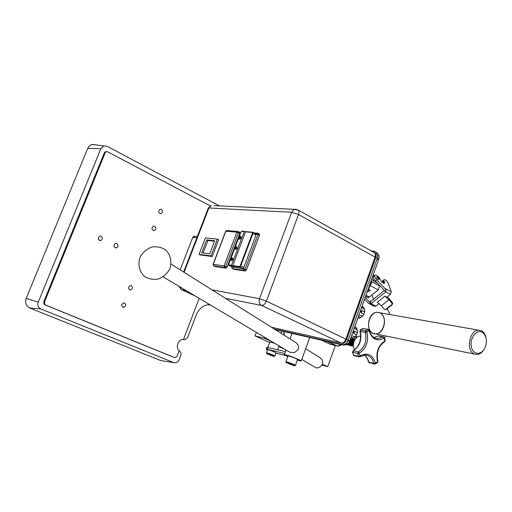 <?xml version="1.0" encoding="UTF-8"?>
<svg xmlns="http://www.w3.org/2000/svg" width="512" height="512" viewBox="0 0 512 512"><rect width="100%" height="100%" fill="white"/><g stroke="black" fill="none" stroke-linecap="round" stroke-linejoin="round"><path stroke-width="0.77" d="M335.29 345.542L327.75 366.662L322.278 364.205M271.642 341.459L264.435 338.221L264.755 337.357M256.326 332.339L255.008 335.904L269.696 342.483M278.867 346.592L284.531 349.126M486.003 337.728L485.818 336.89C485.05 334.029 483.667 332.032 481.67 330.893L478.675 330.182C469.664 329.85 465.619 350.24 473.997 353.869L476.557 354.528C479.379 354.477 481.811 352.864 483.846 349.69M327.75 366.662L321.843 365.107M269.862 342.029L274.88 343.379M199.187 298.342L183.462 339.533C178.419 338.918 175.13 347.507 179.194 350.714L176.934 356.627L174.925 357.715L45.229 304.896L44.307 302.438L105.254 152.608L105.965 151.757L107.488 151.718L210.278 205.907M174.227 357.491L44.486 304.678L43.565 302.227L104.429 152.646L105.139 151.802L106.272 151.616M219.482 205.92L107.034 146.246L103.763 145.914L100.832 148.691L38.253 302.144L26.195 298.406C24.858 302.816 26.074 306.016 29.85 308.026L160.826 360.576L174.848 362.816C176.838 362.758 178.304 361.67 179.232 359.546L180.8 355.437C181.363 353.523 180.928 352.115 179.488 351.206L179.085 351.002M154.707 226.278C156.358 227.949 156.186 229.382 154.189 230.573C151.488 229.613 151.283 228.128 153.562 226.131L154.707 226.278M161.376 209.344C162.989 210.957 162.848 212.378 160.96 213.606C158.24 212.794 157.958 211.328 160.128 209.216L161.376 209.344M116.762 243.494C118.509 245.242 118.304 246.714 116.141 247.904C113.35 246.822 113.184 245.299 115.642 243.341L116.762 243.494M101.126 236.166C102.893 237.882 102.72 239.36 100.595 240.608C97.702 239.648 97.466 238.125 99.885 236.032L101.126 236.166M131.334 285.651C133.107 287.59 132.774 289.05 130.342 290.035C127.859 288.48 127.949 286.97 130.618 285.498L131.334 285.651M124.499 303.014C126.304 305.043 125.92 306.509 123.347 307.405C120.966 305.664 121.165 304.154 123.936 302.874L124.499 303.014M38.253 302.144C37.306 305.267 38.163 307.539 40.826 308.96L29.85 308.026M173.67 362.566L40.826 308.96M96.525 144.915L91.494 144.563L89.408 145.875L87.898 147.949L26.195 298.406M160.826 360.576L174.067 362.694M183.501 339.437L184.832 339.712L187.654 337.466L196.243 314.931C198.688 309.133 202.56 305.734 207.853 304.73L209.734 304.614M292.794 365.216L287.533 363.194L292.883 364.973M289.894 364.23L290.048 363.821M293.466 365.51L294.208 365.683C296.16 365.952 286.413 362.214 286.464 362.707L293.466 365.51M271.699 355.622L268.883 354.541L271.744 355.494M295.411 365.408C296.646 365.37 286.682 361.549 285.901 361.76L285.894 361.888M273.05 356.218L273.651 356.346C275.226 356.538 266.957 353.357 267.034 353.805L273.05 356.218M482.24 332.205L484.525 334.323L485.978 337.613C486.739 340.851 486.451 344.096 485.126 347.354C481.786 355.526 472.858 355.219 471.341 346.714C469.568 338.336 476.691 328.941 482.24 332.205M287.974 356.058L288.013 355.955C288.806 355.706 298.758 359.526 297.51 359.603L295.443 365.318M274.861 356.064C275.898 356 267.066 352.602 266.432 352.819L266.438 352.934M287.789 356.557C285.03 355.354 283.872 354.675 284.32 354.528L289.478 355.859L300.723 360.429L301.229 361.024L297.331 360.102M171.053 264.096L295.834 342.56C297.926 344.128 298.81 346.202 298.477 348.794L298.266 349.485L294.278 352.691L289.587 352.134L163.059 276.838M267.565 349.741L267.597 349.658C268.23 349.421 277.056 352.819 276.019 352.902L274.886 355.987M302.118 359.59L301.779 359.507M285.555 355.526L275.923 353.152M267.475 349.99L266.189 349.114L267.104 349.254L284.691 353.517M255.008 335.904L264.435 338.221M301.811 359.411L314.701 367.078C318.733 369.997 324.621 364.25 322.08 359.853L320.224 357.894M266.842 347.341L285.402 351.558M376.902 277.062L376.506 277.197L378.074 279.571L378.848 279.341M384.845 288.39C386.061 289.83 386.336 290.976 385.677 291.827L375.411 280.928L376.762 279.808L384.845 288.39L391.29 291.84L390.387 294.413L386.867 297.254L384.787 296.16L377.261 302.259L381.376 305.722L388.915 299.654L391.827 303.066L392.198 304.224L385.363 309.69L384.262 309.12L381.376 305.722M373.843 276.198L373.434 276.538C373.126 277.606 373.786 279.072 375.411 280.928M376.762 279.808C375.136 277.952 374.477 276.493 374.778 275.424C375.328 274.707 376.422 275.059 378.061 276.474M379.635 278.323L380.442 279.885C381.933 282.566 383.328 283.68 384.64 283.219L383.802 280.512L382.458 281.613L383.213 283.181M379.13 303.507L375.872 306.138L371.053 303.718L370.131 300.966L371.206 301.146L384.346 290.419M364.531 299.283L368.723 303.437L371.046 303.718L365.178 297.478M373.485 299.283L371.866 295.053M385.363 309.69L386.432 309.306L391.834 304.986L392.198 304.224M375.872 306.138L374.394 306.362L369.178 303.674M391.994 304.832L392.736 303.706L392.365 302.554L387.443 296.787M388.915 299.654L384.787 296.16M371.104 303.674L385.626 291.878L390.387 294.413M382.822 280.685L382.458 281.613M383.802 280.512L383.859 279.834C385.216 279.354 386.675 280.512 388.23 283.309L391.29 291.84M375.859 252.115L376.646 252.557C377.901 253.747 378.144 255.558 377.37 257.997L375.885 257.171C376.659 254.733 376.422 252.915 375.168 251.725L371.2 250.899L373.741 251.149C376.122 251.725 376.838 253.734 375.885 257.171L346.701 339.27L349.696 341.088L348.41 340.96L347.437 341.734C346.547 343.942 345.171 345.082 343.322 345.146L275.142 329.549L343.322 345.146C348.96 344.877 349.664 341.05 349.696 341.088L348.237 340.006C346.746 343.456 344.723 345.075 342.163 344.864C344.723 345.075 346.746 343.456 348.237 340.006L377.37 257.997L378.682 259.418L377.325 259.533M375.168 251.725L376.646 252.557C377.901 253.747 378.144 255.558 377.37 257.997L375.885 257.171L346.701 339.27C345.203 342.72 343.174 344.346 340.621 344.134L274.285 329.011L340.621 344.134C343.174 344.346 345.203 342.72 346.701 339.27L348.237 340.006L377.37 257.997L378.682 259.418L349.747 340.947M297.472 209.67L298.17 210.029C299.091 210.957 299.2 212.448 298.509 214.509L266.4 301.12L259.482 298.701C258.618 301.773 259.302 304.006 261.536 305.408C259.302 304.006 258.618 301.773 259.482 298.701L291.635 212.269L298.509 214.509L291.635 212.269L208.902 207.981L211.174 205.53L208.902 207.981L184.083 272.294L208.902 207.981L291.635 212.269L259.482 298.701L266.4 301.12L298.509 214.509L375.046 257.094L345.888 339.104L266.4 301.12C265.114 304.045 263.494 305.478 261.536 305.408L341.03 342.995C343.072 343.155 344.691 341.856 345.888 339.104L266.4 301.12C265.114 304.045 263.494 305.478 261.536 305.408L225.485 298.323L261.536 305.408L341.03 342.995L271.501 327.258L341.03 342.995C343.072 343.155 344.691 341.856 345.888 339.104L375.046 257.094C375.763 254.682 375.366 253.114 373.85 252.384L298.17 210.029C299.091 210.957 299.2 212.448 298.509 214.509L375.046 257.094L375.379 254.534L374.477 252.736M281.613 333.619L281.382 330.989L281.613 333.619M283.75 331.533L284.198 335.245L283.75 331.533M284.39 335.366L283.917 331.571L284.39 335.366M369.075 330.086L369.018 330.688C371.974 339.354 377.024 341.85 384.166 338.163L384.474 337.619L384.16 337.421L384.166 338.163L384.896 340.845C378.061 345.683 375.629 352.659 377.581 361.786L377.594 361.037C375.795 352.627 378.042 346.195 384.339 341.734L385.242 340.454L384.934 340.275M384.474 337.619L383.482 336.858L377.779 338.656L375.494 338.24L377.779 338.656C373.67 338.387 370.874 335.603 369.389 330.304M354.707 355.552L353.555 355.136L352.742 352.262L353.357 350.778C359.814 346.278 362.106 339.795 360.237 331.334L360.691 329.792L362.995 328.435L368.013 329.44L369.018 330.688L368.013 329.44L365.702 330.81L365.248 332.365C367.117 340.877 364.813 347.405 358.336 351.942L359.373 353.197C366.387 348.275 368.883 341.197 366.854 331.974L369.376 330.259L368.55 329.408L365.702 330.81L366.854 331.974L369.018 330.688C371.974 339.354 377.024 341.85 384.166 338.163L383.046 336.992L377.779 338.656L375.123 338.099M366.854 331.974L365.248 332.365C367.117 340.877 364.813 347.405 358.336 351.942L357.722 353.434L358.534 356.326L360.134 355.91L359.955 356.736L359.187 356.883L359.955 356.736L360.134 355.91L359.373 353.197L357.722 353.434L358.534 356.326L359.187 356.883L358.534 356.326L360.134 355.91L359.373 353.197C366.387 348.275 368.883 341.197 366.854 331.974L365.248 332.365L359.93 331.117L360.237 331.334L360.691 329.792L363.302 328.365L360.442 329.805L365.702 330.81L366.854 331.974M377.146 362.579L377.581 361.786L375.45 363.104C372.576 354.547 367.475 352.147 360.134 355.91C367.475 352.147 372.576 354.547 375.45 363.104L375.117 363.987L374.49 364.058L375.117 363.987L375.45 363.104L373.824 363.373L374.49 364.058L375.117 363.987M375.277 363.91L377.446 362.566L377.901 361.235C376.134 352.71 378.362 346.208 384.576 341.734L384.896 340.845C378.061 345.683 375.629 352.659 377.581 361.786L375.45 363.104L373.824 363.373L374.49 364.058M373.997 337.504L378.426 335.814L383.482 336.858L378.426 335.814L374.029 337.523L377.997 335.949L383.046 336.992L384.166 338.163L384.896 340.845L385.242 340.454L384.48 337.651M368.326 329.37L362.803 328.429L368.326 329.37M365.702 330.81L365.248 332.365L360.237 331.334C362.106 339.795 359.814 346.278 353.357 350.778L358.336 351.942L359.373 353.197L357.722 353.434L352.742 352.262L357.722 353.434L358.336 351.942L353.357 350.778L352.742 352.262L352.448 352.032L353.555 355.136L352.461 352.09L353.133 350.778C359.514 346.259 361.786 339.718 359.942 331.162L360.442 329.805L365.702 330.81M358.534 356.326L353.555 355.136L358.534 356.326M365.555 355.008C369.734 355.552 372.493 358.342 373.824 363.373L368.806 362.15C368.026 358.925 366.49 356.557 364.192 355.046C366.49 356.557 368.026 358.925 368.806 362.15L369.472 362.835L368.806 362.15L373.824 363.373C372.493 358.342 369.734 355.552 365.555 355.008L360.096 356.64M358.989 356.838L354.208 355.693L353.274 354.95L354.029 355.654M369.856 362.758L374.317 364.019M364.147 355.053C366.291 356.506 367.744 358.81 368.512 361.958L369.312 362.797M354.694 349.754C351.213 345.101 355.11 335.686 360.288 336.166L360.73 336.205C355.43 335.174 351.066 344.922 354.694 349.754M353.37 345.267C352.723 343.456 353.062 341.869 354.387 340.493C353.062 341.869 352.723 343.456 353.37 345.267M353.408 345.939C351.974 343.514 352.403 341.498 354.701 339.898C352.403 341.498 351.974 343.514 353.408 345.939M353.44 346.221C351.29 343.45 351.757 341.261 354.842 339.661C351.757 341.261 351.29 343.45 353.44 346.221M352.992 346.131C350.733 342.925 351.36 340.749 354.874 339.603C351.36 340.749 350.733 342.925 352.992 346.131L353.446 346.285L352.992 346.131M352.486 346.016C350.221 342.624 350.918 340.474 354.566 339.552C350.918 340.474 350.221 342.624 352.486 346.016L353.146 346.202L352.486 346.016M351.981 345.907C349.715 342.515 350.413 340.358 354.061 339.443C350.413 340.358 349.715 342.515 351.981 345.907L352.646 346.086L351.981 345.907M351.482 345.792C349.216 342.4 349.907 340.25 353.555 339.334C349.907 340.25 349.216 342.4 351.482 345.792L352.141 345.971L351.482 345.792M350.976 345.677C348.71 342.291 349.408 340.141 353.056 339.226C349.408 340.141 348.71 342.291 350.976 345.677L351.635 345.856L350.976 345.677M350.47 345.562L349.011 342.432L350.47 345.562L351.136 345.741L350.47 345.562M350.157 339.789L352.55 339.117L350.157 339.789M349.971 345.446L348.518 343.072L349.971 345.446L350.63 345.632L349.971 345.446M350.394 339.136L352.045 339.008L350.394 339.136M349.472 345.338L348.115 343.501L349.472 345.338L350.131 345.517L349.472 345.338M350.502 338.816L351.546 338.893L350.502 338.816M348.973 345.222L347.75 343.821L349.632 345.402L348.973 345.222M350.554 338.682L351.04 338.784L350.554 338.682M348.474 345.107L347.418 344.07L349.126 345.286L348.474 345.107M347.974 344.992L347.123 344.275L347.974 344.992M347.475 344.883L346.854 344.435L347.475 344.883M346.976 344.768L347.635 344.947L346.976 344.768M346.477 344.653L347.136 344.838L346.477 344.653M235.789 246.765C236.954 249.107 233.005 248.666 235.789 246.765C236.954 249.107 233.005 248.666 235.789 246.765M231.546 257.952C232.698 260.346 228.768 259.827 231.546 257.952C232.698 260.346 228.768 259.827 231.546 257.952M239.712 236.224L239.987 237.498C238.157 238.733 238.067 238.304 239.712 236.224L239.987 237.498C238.157 238.733 238.067 238.304 239.712 236.224M378.957 278.707C381.51 278.189 374.752 274.534 378.957 278.707L379.616 278.701C379.29 277.267 378.592 276.544 377.53 276.544L378.957 278.707M234.752 248.461L234.957 248.902C236.07 248.672 236.474 247.949 236.166 246.739L235.597 246.784M230.509 259.661L230.726 260.102C231.84 259.859 232.237 259.136 231.917 257.926L231.347 257.978M238.426 238.253L238.669 238.79L240.243 237.581L240.147 236.211L239.45 236.269M234.957 248.902C236.07 248.672 236.474 247.949 236.166 246.739L235.891 246.662C234.739 247.584 234.432 248.326 234.957 248.902M235.533 248.851C236.723 249.293 237.139 248.698 236.774 247.072L236.947 247.136C237.254 248.346 236.851 249.069 235.738 249.293L235.053 248.947M230.726 260.102C231.84 259.859 232.237 259.136 231.917 257.926L231.654 257.856C230.496 258.778 230.182 259.526 230.726 260.102M231.296 260.051C232.486 260.493 232.902 259.891 232.538 258.253L232.698 258.317C233.018 259.52 232.621 260.25 231.514 260.493L230.81 260.147M238.669 238.79L240.243 237.581L240.147 236.211C239.91 234.97 237.446 238.605 238.669 238.79M239.277 238.784C240.742 239.155 241.235 238.419 240.762 236.563L240.979 236.646C241.325 238.106 240.832 238.963 239.507 239.219L238.784 238.848M362.477 316.288L358.957 315.002L362.477 316.288L363.917 314.195L361.242 312.845C360.595 311.59 360.858 310.848 362.035 310.611L360.826 311.955L362.035 310.611L364.678 312.058L364.8 309.728L361.587 307.597L364.8 309.728L364.678 312.058L363.917 314.195L361.242 312.845L361.658 310.547L364.678 312.058L363.917 314.195L362.342 316.166M361.926 306.63L364.243 308.032L363.878 309.197L364.243 308.032L362.982 306.842L364.243 308.032L361.926 306.63M362.022 316.077L360.851 317.6L358.406 316.544L360.851 317.6L358.944 318.221L357.958 317.811L358.944 318.221L360.851 317.6L362.022 316.077M373.152 276.544L372.659 276.397L373.325 277.05L373.152 276.544M374.278 279.795L374.035 279.104L374.278 279.795L373.069 280.8L377.35 283.098L373.069 280.8L372.096 277.971L373.069 280.8L374.278 279.795L374.618 279.981L374.278 279.795M368.678 289.05L369.139 289.466L367.635 290.554C369.101 290.259 369.453 289.76 368.678 289.05M368.595 289.056L368.032 289.427M355.162 336.928L351.61 335.693L355.162 336.928L356.608 334.842L353.907 333.536C353.248 332.294 353.51 331.552 354.701 331.29L353.485 332.768L354.701 331.29L357.37 332.685L357.504 330.323L354.259 328.243L357.504 330.323L357.37 332.685L356.608 334.842L353.907 333.536L354.362 331.226L357.37 332.685L356.608 334.842L355.008 336.781M355.706 327.347L356.96 328.582L354.618 327.219L356.96 328.582L356.602 329.824L356.96 328.582L354.771 326.797M354.662 336.704L353.542 338.221L351.078 337.203L353.542 338.221L351.648 338.797L350.65 338.406L351.648 338.797L353.542 338.221L354.662 336.704M228.717 264.742L228.941 265.376L231.725 265.805L231.456 265.274L228.928 264.915L229.088 265.427L231.725 265.805L231.456 265.274L228.928 264.915L228.742 264.134M240.179 265.811L239.405 266.534L232.781 265.594L245.542 231.866L252.262 232.448L252.454 233.267L240.179 265.811L239.405 266.534L232.781 265.594L232.883 266.099L239.571 267.053L239.405 266.534L239.571 267.053L240.71 265.997L240.179 265.811L252.454 233.267L252.986 233.44L252.704 232.23L252.262 232.448L252.454 233.267L252.986 233.44L252.902 232.307L252.48 232.218L245.542 231.866L232.781 265.594L232.883 266.099L239.571 267.053L240.71 265.997L240.179 265.811M244.461 231.366L241.856 231.142L240.832 232.096L239.29 236.307L240.89 232.09L241.645 231.366L244.211 231.59L231.456 265.274L244.211 231.59L245.606 231.738L241.856 231.142L244.474 231.366M230.445 259.494L228.704 264.077L229.088 265.427L228.762 264.077L230.451 259.622L228.698 264.102M231.002 258.176L234.694 248.429L231.002 258.176M235.238 246.989L238.451 238.522L235.238 246.989M239.213 236.365L240.819 232.122M367.13 291.974C370.925 291.027 371.27 290.08 368.179 289.12C371.27 290.08 370.925 291.027 367.13 291.974M366.637 296.576C367.2 297.786 368.141 297.933 369.459 297.018L378.202 289.862L379.584 285.952L379.258 285.011L379.584 285.952L371.68 281.728L379.584 285.952L378.202 289.862L370.176 285.6L378.202 289.862L369.459 297.018L365.984 295.206L369.459 297.018L367.206 297.376L365.523 296.499M214.534 241.21L207.898 240.506L203.117 252.96L207.898 240.506L206.682 239.898L214.714 240.742L209.715 253.805L201.734 252.781L206.682 239.898L207.898 240.506L214.534 241.21M242.08 231.162L240.858 232.166M258.106 233.376L259.424 234.035L259.507 235.174L246.438 269.952L243.373 268.685L256.474 233.894L259.507 235.174L246.438 269.952L245.03 269.254L258.125 234.445L256.474 233.894L255.821 233.837L256.474 233.894L256.038 235.04L252.986 233.44L240.71 265.997L252.986 233.44L256.038 235.04L243.808 267.526L240.71 265.997L243.808 267.526L242.669 268.582L231.859 267.021L232.358 268.627L243.878 270.317L243.373 268.685L242.669 268.582L243.808 267.526L243.373 268.685L239.571 267.053L242.669 268.582L232.538 267.123L229.088 265.427L232.538 267.123L231.648 267.091L231.77 266.765M255.846 233.85L256.038 235.04L255.955 233.907L252.966 232.371M252.691 232.224L245.92 231.654M233.85 266.656L231.725 265.805L233.85 266.656M374.214 275.891L373.056 275.264L374.214 275.891M238.445 231.654L239.744 232.301L239.821 233.414L227.034 267.123L224.051 265.894L236.864 232.173L237.523 231.482L226.515 230.528L225.862 231.206L213.216 264.333L213.715 265.888L224.55 267.482L224.051 265.894L213.216 264.333L225.862 231.206L236.864 232.173L224.051 265.894L213.03 264.39L225.696 231.213L227.187 230.573L225.696 231.213L236.864 232.173L239.821 233.414L227.034 267.123L225.939 268.154L215.085 266.554L213.446 265.696M353.562 337.971L355.616 338.56L353.562 337.971M354.541 336.723L356.698 337.491L354.541 336.723M330.502 344.39L321.427 340.147L330.502 344.39L336.435 345.805M192.73 237.389L196.819 237.811L192.73 237.389L180.186 269.837L192.73 237.389L194.989 236.282L194.029 236.179L192.73 237.389M217.453 239.13L205.402 237.894L199.078 254.336L205.402 237.894L217.453 239.13L211.04 255.904L199.078 254.336L200.294 254.931L199.078 254.336L211.04 255.904L212.275 256.506L200.294 254.931L212.275 256.506L211.04 255.904L217.453 239.13L218.682 239.75L212.275 256.506L218.682 239.75L217.453 239.13M206.682 239.898L214.714 240.742L209.715 253.805L201.734 252.781L206.682 239.898M259.424 234.035L257.146 233.184L256.474 233.894L257.146 233.184L257.83 233.229L258.125 234.445L245.03 269.254L243.878 270.317L245.286 271.008L246.438 269.952L245.286 271.008L233.754 269.312L232.358 268.627L243.878 270.317L243.373 268.685L245.03 269.254L243.878 270.317L245.286 271.008L233.754 269.312L232.358 268.627L231.859 267.021L232.058 268.39M254.061 232.915L257.734 233.184M213.216 264.333L213.715 265.888L224.55 267.482L224.051 265.894L225.651 266.445L224.55 267.482L225.939 268.154L215.085 266.554L213.715 265.888L213.216 264.333M238.093 231.482L236.864 232.173L238.458 232.704L225.651 266.445L224.55 267.482L225.939 268.154L227.034 267.123L225.651 266.445L238.458 232.704L239.821 233.414L239.648 232.256M238.381 231.597L238.458 232.704L238.381 231.597L239.744 232.301M368.07 289.312L371.334 283.546L371.629 281.536L371.149 283.456L371.194 280.525L371.565 281.811M371.149 283.456L368.474 288.179L371.149 283.456L370.31 283.008L371.149 283.456M341.184 344.659L337.6 346.074L327.123 341.446L336.23 345.715C337.933 346.432 339.584 346.08 341.184 344.659M373.203 298.451L373.926 298.925L373.203 298.451M387.219 308.672L390.106 314.598L387.219 308.672M386.15 336.051L384.57 337.901L386.15 336.051M357.485 336.941L355.693 336.301L357.485 336.941M379.456 312.723C370.061 308.915 363.827 329.485 373.235 333.37C382.483 337.446 389.114 317.491 380.058 312.992C388.173 316.557 384.141 334.694 375.398 333.856C365.203 334.074 367.014 311.968 377.178 312.32L478.675 330.182M258.035 233.306L258.125 234.445L259.507 235.174L259.315 233.978M371.475 281.35L370.989 281.094L371.475 281.35M259.482 298.701L211.974 289.83L259.482 298.701M298.17 210.029L294.093 209.472L291.635 212.269L294.093 209.472L296.666 209.408L213.978 205.658M208.902 207.981L208.186 208.378L208.902 207.981M181.6 289.702L186.195 290.605L181.6 289.702L179.354 286.534L181.6 289.702L194.893 295.782L181.6 289.702M340.621 344.134L342.163 344.864L340.621 344.134M104.429 152.646L105.254 152.608M43.565 302.227L44.307 302.438M44.486 304.678L45.229 304.896M174.042 357.434L174.925 357.715M100.832 148.691L87.718 148.352M183.866 339.558L183.469 339.514M207.475 304.794L210.278 304.941M267.802 347.36L267.104 349.254M384.576 282.118L383.251 283.2M384.256 281.51L382.912 282.611M383.942 280.902L382.598 282.01M370.131 300.966L370.848 301.338M391.827 303.066L392.365 302.554M373.453 333.459L474.528 354.112M269.901 341.926L267.898 347.379M279.117 345.907L277.722 349.728M105.139 151.802L105.965 151.757M174.202 357.485L174.95 357.722M179.488 351.206L179.149 351.034M103.763 145.914L91.885 144.435M154.189 230.573L153.178 230.47M160.96 213.606L159.885 213.536M116.141 247.904L115.066 247.75M100.595 240.608L99.36 240.448M130.342 290.035L129.69 289.894M123.347 307.405L122.835 307.277M184.102 339.635L183.104 339.52M294.394 365.632L295.232 365.402M286.464 362.707L285.83 361.792M288.013 355.955L285.901 361.76M140.403 256.544C137.466 263.782 139.149 271.674 144.621 276.512C148.8 279.021 153.363 279.846 158.304 279.002C163.021 277.133 166.726 273.997 169.421 269.594C172.339 262.477 170.771 254.656 165.395 249.741C161.254 247.168 156.691 246.278 151.693 247.072C146.906 248.922 143.142 252.077 140.403 256.544M273.798 356.307L274.72 356.064M267.034 353.805L266.381 352.851M485.978 337.613L485.818 336.89M267.597 349.658L266.432 352.819M292.019 333.421L290.022 338.906M285.978 349.984L284.32 354.528M309.741 337.472L301.293 360.845M305.67 348.742L320.544 358.093M266.886 347.226L266.189 349.114M374.778 275.424L373.434 276.538M383.859 279.834L382.522 280.934M281.581 333.6L281.35 330.982M384.749 341.638L385.254 340.493M377.568 362.47L377.914 361.28M360.73 336.262L360.288 336.166M377.53 276.544L376.467 277.427M379.469 278.822L378.406 279.706M236.947 247.136L236.166 246.739M232.698 258.317L231.917 257.926M240.979 236.646L240.147 236.211M361.491 312.973L363.718 314.099M353.901 333.536L355.84 334.477M363.482 307.149L362.054 306.278M356.07 327.571L354.765 326.803M230.899 258.285L234.682 248.301M235.142 247.098L238.419 238.451M232.39 267.066L229.024 265.414M255.955 233.907L252.902 232.307M252.48 232.218L245.728 231.642M373.19 274.88L374.547 275.616M371.238 280.39L371.616 281.498M194.029 236.179L197.325 236.512M233.606 269.254L232.288 268.608M214.95 266.502L213.651 265.875M211.174 205.53L208.314 208.038L183.622 272M178.765 286.189L181.242 289.574M376.646 252.557C378.957 254.656 379.667 256.864 378.771 259.174M342.246 344.902L275.181 329.574M195.13 295.923L181.414 289.658"/></g></svg>
